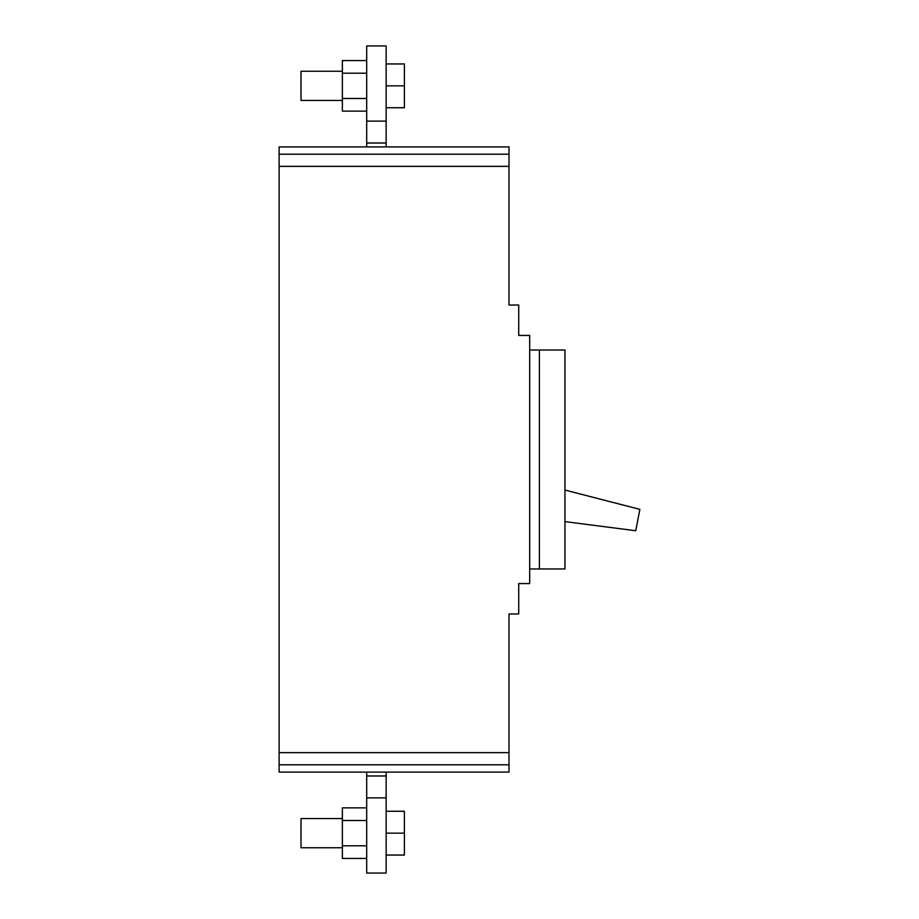 <?xml version="1.0" encoding="UTF-8"?>
<svg xmlns="http://www.w3.org/2000/svg" width="919" height="919" viewBox="0 0 919 919"><rect width="100%" height="100%" fill="white"/><g stroke="black" fill="none" stroke-linecap="round" stroke-linejoin="round"><path stroke-width="1.38" d="M279.123 752.638L509 752.638L509 772.098L279.123 772.098L279.123 146.902L509 146.902L509 154.208L279.123 154.208M509 752.638L509 613.972L518.73 613.972L518.73 583.565L529.677 583.565L529.677 335.435L518.73 335.435L518.73 305.028L509 305.028L509 166.362L279.123 166.362M279.123 764.792L509 764.792M509 154.208L509 166.362M529.677 350.036L564.955 350.036L564.955 568.964L539.407 568.964L539.407 350.036M529.677 568.964L539.407 568.964M366.692 797.876L386.152 797.876L386.152 873.05L366.692 873.05L366.692 772.098M366.692 775.992L386.152 775.992L386.152 772.098M386.152 797.876L386.152 775.992M342.373 818.553L301.018 818.553L301.018 847.755L342.373 847.755M386.152 811.259L404.406 811.259L404.406 833.154L386.152 833.154M386.152 855.049L404.406 855.049L404.406 833.154M366.692 858.438L342.373 858.438L342.373 807.87L366.692 807.87M366.692 820.518L342.373 820.518M342.373 845.79L366.692 845.79M366.692 146.902L366.692 45.95L386.152 45.95L386.152 121.124L366.692 121.124M366.692 143.008L386.152 143.008L386.152 121.124M386.152 146.902L386.152 143.008M342.373 71.245L301.018 71.245L301.018 100.447L342.373 100.447M386.152 85.846L404.406 85.846L404.406 107.741L386.152 107.741M386.152 63.951L404.406 63.951L404.406 85.846M366.692 111.13L342.373 111.13L342.373 60.562L366.692 60.562M342.373 73.21L366.692 73.21M342.373 98.482L366.692 98.482M564.955 521.613L635.741 530.734L639.877 509.367L564.955 490.057"/></g></svg>

